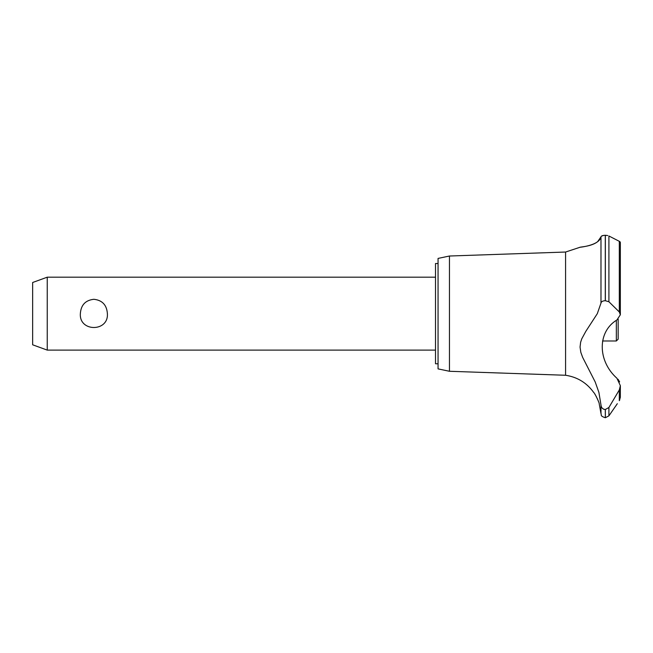 <?xml version="1.0" encoding="UTF-8"?>
<svg xmlns="http://www.w3.org/2000/svg" width="653" height="653" viewBox="0 0 653 653"><rect width="100%" height="100%" fill="white"/><g stroke="black" fill="none" stroke-linecap="round" stroke-linejoin="round"><path stroke-width="0.98" d="M438.057 363.778L435.51 363.778L435.51 263.518L438.057 263.518M47.236 277.19L47.236 350.106L32.65 344.8L32.65 282.496L47.236 277.19L435.51 277.19M80.352 313.652C80.956 305 85.461 300.217 93.869 299.286C102.276 300.217 106.782 305 107.386 313.652C108.716 332.116 79.021 332.116 80.352 313.652M449.452 256.017L449.452 371.279L438.057 368.88L438.057 258.417L449.452 256.017L565.58 252.034L579.848 247.324M449.452 371.279L565.58 375.263L565.58 252.034M595.667 242.989L596.336 242.614M597.593 241.781L600.98 236.851C599.397 245.944 577.652 247.43 579.88 247.316C580.117 246.785 598.181 246.434 600.98 236.851L600.98 303.098C601.209 301.662 602.646 300.862 605.282 300.698L608.914 301.759L619.313 311.963L620.35 314.77L616.946 319.946C597.332 331.634 597.356 360.799 616.946 378.283L620.35 385.678L619.313 389.947L608.914 407.48L605.282 409.545C602.646 409.194 601.209 407.668 600.98 404.958L598.907 392.412L595.201 381.972L582.656 357.379L580.827 352.351L580.052 347.086L580.631 342.229L581.79 338.776L585.855 331.3L597.315 313.652L600.98 303.098M601.47 236.157L603.837 235.366M605.249 235.268L605.282 235.268C602.605 235.415 601.168 235.945 600.98 236.851M607.723 235.545L605.282 235.268L605.282 300.698M619.485 241.414L620.064 241.814M605.355 409.545L605.355 417.732L605.282 409.545M617.322 403.701L608.914 415.847L608.914 407.48M619.754 400.028C616.62 404.746 616.62 404.746 619.754 400.028M619.313 389.947L619.313 400.681L620.35 397.326L620.35 385.678M565.58 375.263C577.497 377.091 586.941 382.927 593.912 392.763C594.532 392.567 599.748 403.611 599.193 403.701L600.98 413.578L600.98 404.958M598.564 401.717L598.262 400.885M597.658 399.383L597.397 398.787M596.467 396.877L596.222 396.42M595.838 395.726L594.859 394.134M619.64 381.899L618.024 379.23M603.617 409.17L604.041 409.341M620.35 314.77L620.35 242.394L619.313 241.324L608.914 235.994L608.914 301.759M602.548 340.988L616.342 340.988L616.342 320.378M618.162 319.146L618.162 339.168L616.342 340.988M605.355 300.698L605.355 235.268M619.313 311.963L619.313 241.324M435.51 350.106L47.236 350.106M605.355 417.732L608.914 415.847M600.98 413.578C601.837 414.859 599.544 415.798 605.282 417.732"/></g></svg>
